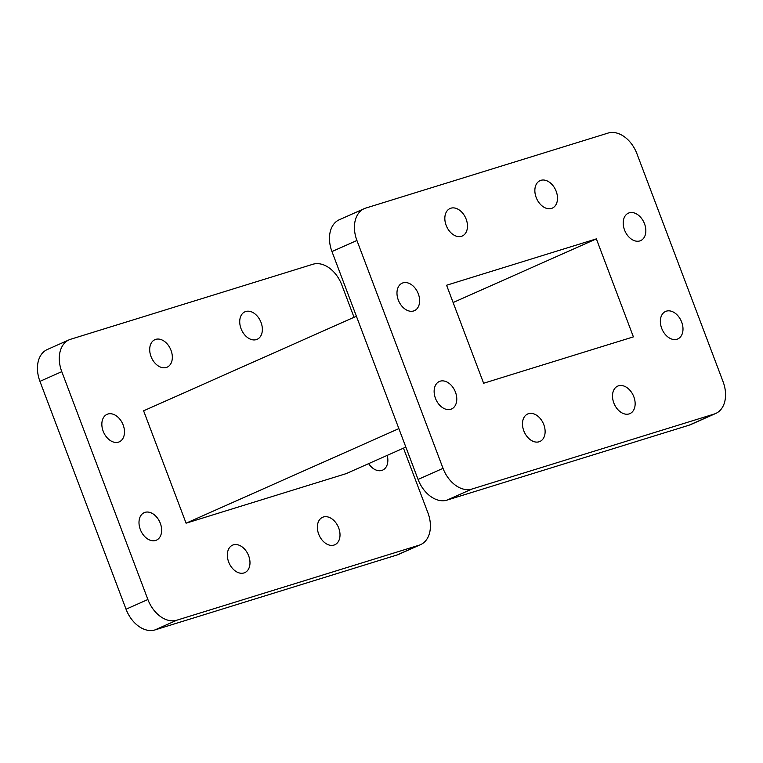 <?xml version="1.0" encoding="UTF-8"?>
<svg xmlns="http://www.w3.org/2000/svg" width="763" height="763" viewBox="0 0 763 763"><rect width="100%" height="100%" fill="white"/><g stroke="black" fill="none" stroke-linecap="round" stroke-linejoin="round"><path stroke-width="1.14" d="M633.824 396.77A15.041 10.434 66 0 0 617.715 386.116A15.041 10.434 66 0 0 613.824 402.959A15.041 10.434 66 0 0 629.933 413.613A15.041 10.434 66 0 0 633.824 396.77M543.8 424.638A15.041 10.434 66 0 0 527.691 413.985A15.041 10.434 66 0 0 523.8 430.828A15.041 10.434 66 0 0 539.908 441.481A15.041 10.434 66 0 0 543.8 424.638M455.454 392.134A15.041 10.434 66 0 0 439.345 381.49A15.041 10.434 66 0 0 435.454 398.334A15.041 10.434 66 0 0 451.562 408.978A15.041 10.434 66 0 0 455.454 392.134M418.305 293.822A15.041 10.434 66 0 0 402.187 283.168A15.041 10.434 66 0 0 398.296 300.012A15.041 10.434 66 0 0 414.414 310.665A15.041 10.434 66 0 0 418.305 293.822M466.155 219.162A15.041 10.434 66 0 0 450.046 208.509A15.041 10.434 66 0 0 446.155 225.352A15.041 10.434 66 0 0 462.264 236.005A15.041 10.434 66 0 0 466.155 219.162M556.179 191.294A15.041 10.434 66 0 0 540.07 180.64A15.041 10.434 66 0 0 536.179 197.483A15.041 10.434 66 0 0 552.288 208.137A15.041 10.434 66 0 0 556.179 191.294M644.525 223.788A15.041 10.434 66 0 0 628.416 213.144A15.041 10.434 66 0 0 624.525 229.978A15.041 10.434 66 0 0 640.634 240.631A15.041 10.434 66 0 0 644.525 223.788M681.674 322.1A15.041 10.434 66 0 0 665.565 311.457A15.041 10.434 66 0 0 661.674 328.3A15.041 10.434 66 0 0 677.782 338.944A15.041 10.434 66 0 0 681.674 322.1M228.662 562.007A15.041 10.434 -114 0 1 232.553 545.163A15.041 10.434 -114 0 1 248.662 555.807A15.041 10.434 -114 0 1 244.77 572.651A15.041 10.434 -114 0 1 228.662 562.007M318.686 534.138A15.041 10.434 -114 0 1 322.577 517.295A15.041 10.434 -114 0 1 338.686 527.939A15.041 10.434 -114 0 1 334.795 544.782A15.041 10.434 -114 0 1 318.686 534.138M241.041 328.653A15.041 10.434 -114 0 1 244.933 311.809A15.041 10.434 -114 0 1 261.041 322.463A15.041 10.434 -114 0 1 257.15 339.306A15.041 10.434 -114 0 1 241.041 328.653M151.017 356.521A15.041 10.434 -114 0 1 154.908 339.678A15.041 10.434 -114 0 1 171.017 350.331A15.041 10.434 -114 0 1 167.126 367.175A15.041 10.434 -114 0 1 151.017 356.521M103.167 431.19A15.041 10.434 -114 0 1 107.049 414.347A15.041 10.434 -114 0 1 123.167 425.001A15.041 10.434 -114 0 1 119.276 441.844A15.041 10.434 -114 0 1 103.167 431.19M140.316 529.503A15.041 10.434 -114 0 1 144.207 512.66A15.041 10.434 -114 0 1 160.316 523.313A15.041 10.434 -114 0 1 156.425 540.156A15.041 10.434 -114 0 1 140.316 529.503M420.566 544.648L398.725 554.358A28.431 19.714 -114 0 1 397.208 554.93L419.049 545.221A28.431 19.714 66 0 0 420.566 544.648A28.431 19.714 66 0 0 427.919 512.822L403.474 448.148M126.048 609.217L147.888 599.508A28.431 19.714 66 0 0 176.825 620.205L154.984 629.914A28.431 19.714 -114 0 1 126.048 609.217L39.943 381.347A28.431 19.714 -114 0 1 47.296 349.521L69.137 339.812A28.431 19.714 66 0 0 61.784 371.648L39.943 381.347M354.032 317.294L341.814 284.961A28.431 19.714 66 0 0 312.878 264.265L70.654 339.249A28.431 19.714 66 0 0 69.137 339.812M387.213 455.387A15.041 10.434 -114 0 1 382.644 470.122A15.041 10.434 -114 0 1 368.653 463.637M397.208 554.93L154.984 629.914M419.049 545.221L176.825 620.205M147.888 599.508L61.784 371.648M356.407 316.235L143.606 410.809L186.077 523.189L346.087 473.661L405.849 447.099M596.361 238.876L446.584 285.238L483.618 383.245L633.395 336.874L596.361 238.876L453.127 302.539M398.868 428.615L186.077 523.189M471.963 489.035L447.004 500.127A28.431 19.714 -114 0 1 418.067 479.431L443.026 468.339A28.431 19.714 66 0 0 471.963 489.035L714.187 414.051A28.431 19.714 66 0 0 715.704 413.479A28.431 19.714 66 0 0 723.057 381.653L636.952 153.783A28.431 19.714 66 0 0 608.016 133.086L365.792 208.07A28.431 19.714 66 0 0 364.275 208.642A28.431 19.714 66 0 0 356.922 240.469L443.026 468.339M715.704 413.479L690.744 424.571A28.431 19.714 -114 0 1 689.227 425.144L714.187 414.051M356.922 240.469L331.962 251.561A28.431 19.714 -114 0 1 339.316 219.734L364.275 208.642M447.004 500.127L689.227 425.144M331.962 251.561L418.067 479.431"/></g></svg>
